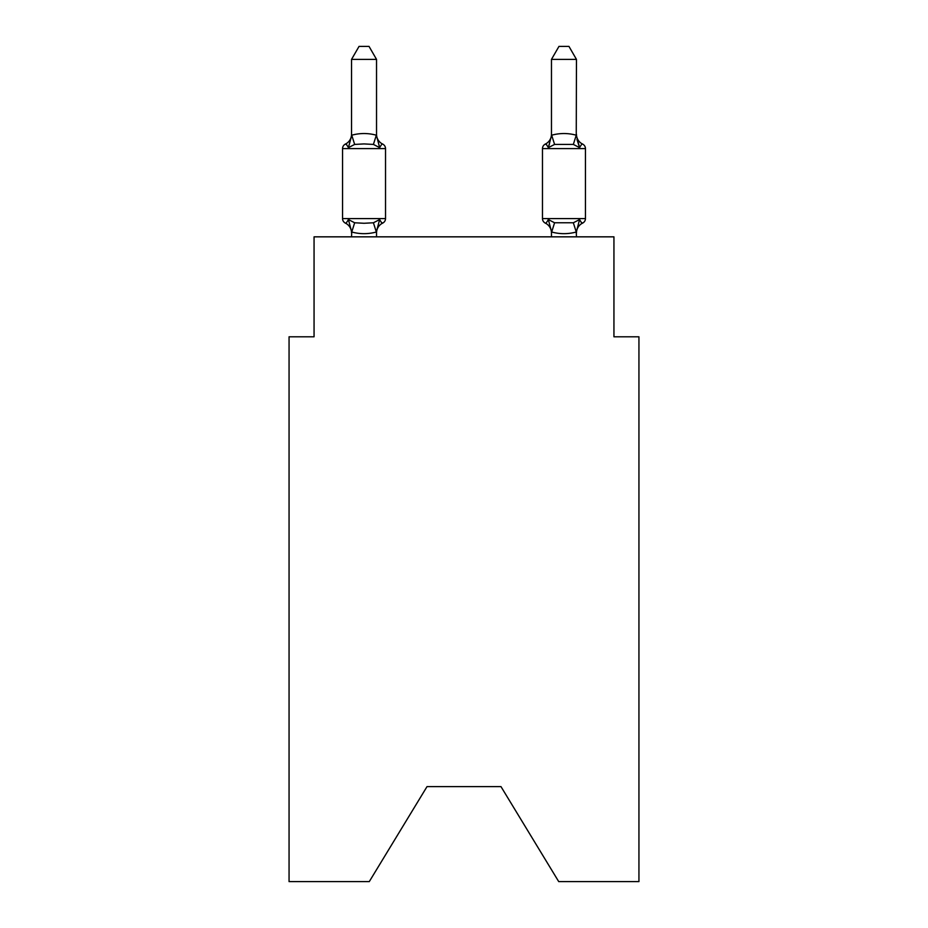 <?xml version="1.0" encoding="UTF-8"?>
<svg xmlns="http://www.w3.org/2000/svg" width="928" height="928" viewBox="0 0 928 928"><rect width="100%" height="100%" fill="white"/><g stroke="black" fill="none" stroke-linecap="round" stroke-linejoin="round"><path stroke-width="1.39" d="M500.992 786.631L558.714 881.6L638.94 881.6L638.94 336.794L613.942 336.794L613.942 236.837L314.058 236.837L314.058 336.794L289.06 336.794L289.06 881.6L369.286 881.6L427.008 786.631L500.992 786.631L427.008 786.631M542.474 218.59L585.452 218.59L585.452 148.608A5 5 0 0 0 582.645 144.118C582.332 143.399 581.311 144.571 579.582 147.633L576.972 139.467L579.582 147.633C581.311 144.571 582.332 143.399 582.645 144.118C582.332 143.399 581.311 144.571 579.582 147.633L576.972 139.467L579.582 147.633C581.311 144.571 582.332 143.399 582.645 144.118C582.332 143.399 581.311 144.571 579.582 147.633L576.972 139.467L579.582 147.633C581.311 144.571 582.332 143.399 582.645 144.118C582.332 143.399 581.311 144.571 579.582 147.633L573.342 144.42L554.584 144.42L548.344 147.633L549.515 143.678L548.344 147.633C546.615 144.571 545.594 143.399 545.281 144.118A5 5 0 0 0 542.474 148.608L542.474 218.59A5 5 0 0 0 545.281 223.08C545.594 223.799 546.615 222.627 548.344 219.565C546.615 222.627 545.594 223.799 545.281 223.08C545.594 223.799 546.615 222.627 548.344 219.565C546.615 222.627 545.594 223.799 545.281 223.08C545.594 223.799 546.615 222.627 548.344 219.565C546.615 222.627 545.594 223.799 545.281 223.08C545.594 223.799 546.615 222.627 548.344 219.565C546.615 222.627 545.594 223.799 545.281 223.08C545.594 223.799 546.615 222.627 548.344 219.565C546.615 222.627 545.594 223.799 545.281 223.08C545.594 223.799 546.615 222.627 548.344 219.565L554.584 222.778L573.342 222.778L579.582 219.565C581.311 222.627 582.332 223.799 582.645 223.08C582.332 223.799 581.311 222.627 579.582 219.565C581.311 222.627 582.332 223.799 582.645 223.08L581.218 222.395M551.464 135.708L551.673 135.198C559.874 132.982 568.075 132.982 576.253 135.198L576.462 59.392L551.464 59.392L551.464 135.708L548.344 147.633C546.615 144.571 545.594 143.399 545.281 144.118L546.708 144.803M576.462 236.837L576.253 232.012C568.052 234.216 559.851 234.216 551.673 232.012L551.464 232.974A10.997 10.997 0 0 0 545.281 223.08A10.997 10.997 0 0 1 551.464 232.974A10.997 10.997 0 0 0 545.281 223.08A10.997 10.997 0 0 1 551.464 232.974A10.997 10.997 0 0 0 545.281 223.08A10.997 10.997 0 0 1 551.464 232.974M376.536 59.392L351.538 59.392L359.043 46.4L369.031 46.4L376.536 59.392L376.536 135.708L379.656 147.633C381.385 144.571 382.406 143.399 382.719 144.118C382.406 143.399 381.385 144.571 379.656 147.633C381.385 144.571 382.406 143.399 382.719 144.118C382.406 143.399 381.385 144.571 379.656 147.633C381.385 144.571 382.406 143.399 382.719 144.118C382.406 143.399 381.385 144.571 379.656 147.633C381.385 144.571 382.406 143.399 382.719 144.118C382.406 143.399 381.385 144.571 379.656 147.633L373.416 144.42L364.031 143.921L354.658 144.42L348.418 147.633C346.689 144.571 345.668 143.399 345.355 144.118L346.782 144.803M348.418 147.633C346.689 144.571 345.668 143.399 345.355 144.118C345.668 143.399 346.689 144.571 348.418 147.633C346.689 144.571 345.668 143.399 345.355 144.118C345.668 143.399 346.689 144.571 348.418 147.633C346.689 144.571 345.668 143.399 345.355 144.118C345.668 143.399 346.689 144.571 348.418 147.633L351.747 135.198C359.948 132.982 368.149 132.982 376.327 135.198L376.536 135.511M351.538 236.837L351.747 232.012C359.925 234.216 368.126 234.216 376.327 232.012L379.656 219.565C381.385 222.627 382.406 223.799 382.719 223.08L381.292 222.395M385.526 218.59A5 5 0 0 1 382.719 223.08C382.406 223.799 381.385 222.627 379.656 219.565L373.416 222.778L364.031 223.277L354.658 222.778L348.418 219.565C346.689 222.627 345.668 223.799 345.355 223.08C345.668 223.799 346.689 222.627 348.418 219.565C346.689 222.627 345.668 223.799 345.355 223.08C345.668 223.799 346.689 222.627 348.418 219.565C346.689 222.627 345.668 223.799 345.355 223.08C345.668 223.799 346.689 222.627 348.418 219.565C346.689 222.627 345.668 223.799 345.355 223.08C345.668 223.799 346.689 222.627 348.418 219.565C346.689 222.627 345.668 223.799 345.355 223.08A5 5 0 0 1 342.548 218.59L385.526 218.59L385.526 148.608A5 5 0 0 0 382.719 144.118C382.406 143.399 381.385 144.571 379.656 147.633C381.385 144.571 382.406 143.399 382.719 144.118A10.997 10.997 0 0 1 376.536 134.235M351.538 135.708L351.538 59.392M551.464 236.837L551.464 231.49L548.344 219.565C546.615 222.627 545.594 223.799 545.281 223.08M548.344 147.633C546.615 144.571 545.594 143.399 545.281 144.118C545.594 143.399 546.615 144.571 548.344 147.633C546.615 144.571 545.594 143.399 545.281 144.118C545.594 143.399 546.615 144.571 548.344 147.633C546.615 144.571 545.594 143.399 545.281 144.118A10.997 10.997 0 0 0 551.464 134.235M579.582 219.565C581.311 222.627 582.332 223.799 582.645 223.08C582.332 223.799 581.311 222.627 579.582 219.565C581.311 222.627 582.332 223.799 582.645 223.08C582.332 223.799 581.311 222.627 579.582 219.565L576.462 231.49M385.526 148.608L342.548 148.608A5 5 0 0 1 345.355 144.118A10.997 10.997 0 0 0 351.538 134.235M342.548 148.608L342.548 218.59M376.536 236.837L376.536 231.942M351.538 232.974A10.997 10.997 0 0 0 345.355 223.08M348.418 219.565L351.538 231.49M382.719 223.08A10.997 10.997 0 0 0 376.536 232.974M585.452 218.59A5 5 0 0 1 582.645 223.08A10.997 10.997 0 0 0 576.462 232.974M582.645 144.118A10.997 10.997 0 0 1 576.462 134.235M579.582 147.633L576.462 135.708M551.464 59.392L558.969 46.4L568.957 46.4L576.462 59.392M354.658 222.778L351.747 232.012M373.416 222.778L376.327 232.012M351.747 135.198L354.658 144.42M376.327 135.198L373.416 144.42M585.452 148.608L542.474 148.608M576.253 232.012L573.342 222.778M551.673 232.012L554.584 222.778M573.342 144.42L576.253 135.198M554.584 144.42L551.673 135.198"/></g></svg>
